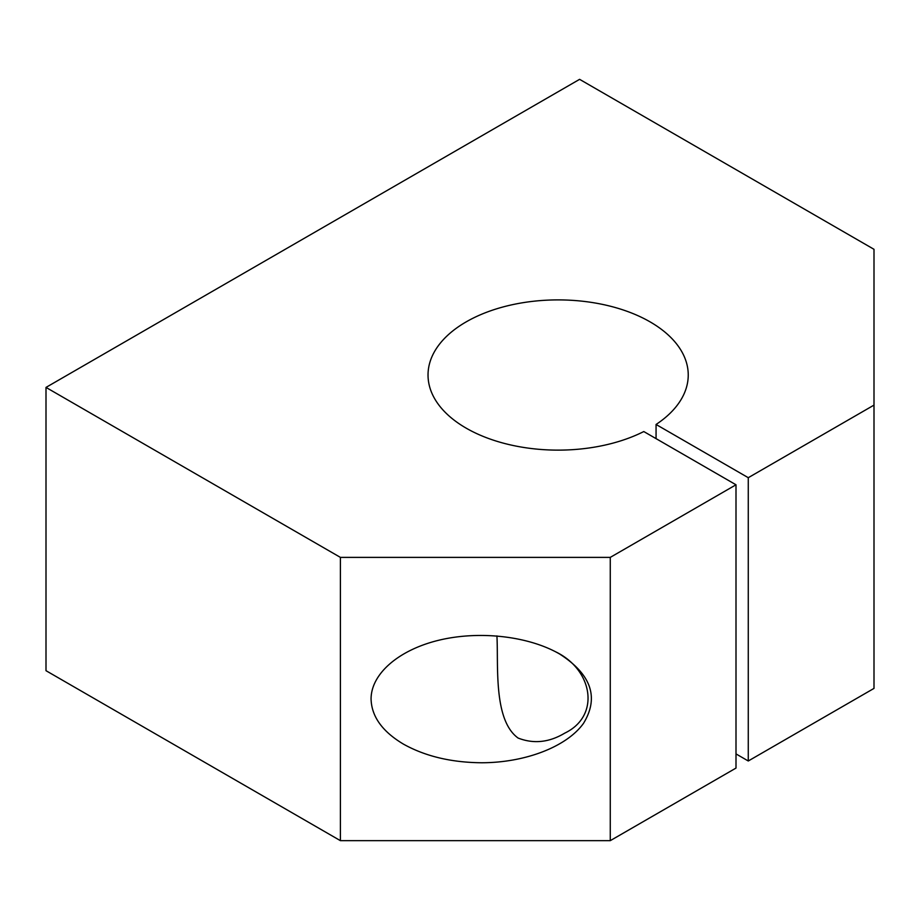 <?xml version="1.0" encoding="UTF-8"?>
<svg xmlns="http://www.w3.org/2000/svg" width="920" height="920" viewBox="0 0 920 920"><rect width="100%" height="100%" fill="white"/><g stroke="black" fill="none" stroke-linecap="round" stroke-linejoin="round"><path stroke-width="1.38" d="M736 484.782L643.793 431.549A130.111 75.118 0 0 1 504.367 443.417A130.111 75.118 0 0 1 428.03 375.015A130.111 75.118 0 0 1 558.129 299.897A130.111 75.118 0 0 1 688.24 375.015A130.111 75.118 0 0 1 656.063 424.465L748.27 477.698L874 405.11L874 249.308L579.6 79.338L46 387.412L340.4 557.382L610.27 557.382L736 484.782L736 768.073L610.27 840.661L610.27 557.382M736 753.905L748.27 760.989L874 688.401L874 405.11M748.27 477.698L748.27 760.989M656.063 424.465L656.063 438.633M481.47 762.76C451.179 762.473 425.166 756.251 403.397 744.096C382.341 731.526 371.553 716.507 371.07 699.016C371.059 673.785 398.831 649.784 439.219 640.136C479.607 630.476 528.62 636.099 559.532 653.947C591.33 674.371 599.311 697.521 583.464 723.407C566.743 746.73 525.182 762.76 481.47 762.76M555.668 651.82C592.917 669.76 600.76 715.886 564.73 733.148C549.171 742.463 533.634 744.096 518.109 738.058C493.039 719.934 498.559 664.562 496.915 635.904M46 387.412L46 670.692L340.4 840.661L610.27 840.661M340.4 557.382L340.4 840.661"/></g></svg>
